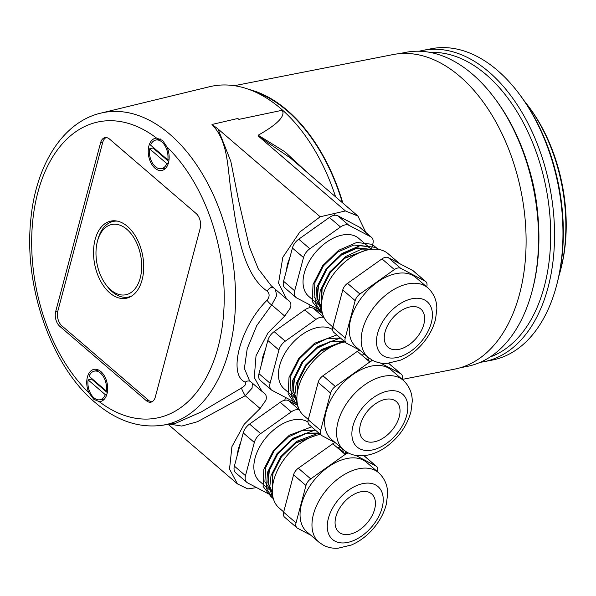 <?xml version="1.0" encoding="UTF-8"?>
<svg xmlns="http://www.w3.org/2000/svg" width="596" height="596" viewBox="0 0 596 596"><rect width="100%" height="100%" fill="white"/><g stroke="black" fill="none" stroke-linecap="round" stroke-linejoin="round"><path stroke-width="0.89" d="M234.37 85.697L393.01 54.579A160.272 99.331 78.9 0 1 511.39 156.383A160.272 99.331 78.9 0 1 495.76 343.11A160.272 99.331 78.9 0 1 454.718 369.118L402.233 379.414M249.031 89.445A160.272 99.331 78.9 0 1 342.864 203.094M167.007 147.048L162.619 140.447L156.636 138.138A150.922 93.535 -101.1 0 0 37.846 192.463A150.922 93.535 -101.1 0 0 88.886 392.749L93.751 399.26L99.256 401.667A150.922 93.535 -101.1 0 0 218.047 347.334A150.922 93.535 -101.1 0 0 167.007 147.048A16.412 10.169 78.9 0 1 161.985 170.426A16.412 10.169 78.9 0 1 155.005 168.221A16.412 10.169 78.9 0 1 148.225 150.825A16.412 10.169 78.9 0 1 155.668 138.227A16.412 10.169 78.9 0 1 156.636 138.138M88.886 392.749A16.412 10.169 78.9 0 1 94.183 369.319A16.412 10.169 78.9 0 1 100.895 371.576A16.412 10.169 78.9 0 1 107.667 388.756A16.412 10.169 78.9 0 1 100.501 401.518A16.412 10.169 78.9 0 1 99.256 401.667M101.372 386.759A16.107 9.983 -101.1 0 0 101.685 387.795M100.754 113.143C62.289 122.091 35.097 166.411 30.627 221.615C24.093 287.905 51.666 366.279 94.987 402.404C116.399 420.679 138.734 428.315 161.993 425.313A159.125 98.623 78.9 0 0 235.472 303.975A159.125 98.623 78.9 0 0 169.815 134.256A159.125 98.623 78.9 0 0 100.754 113.143L209.457 86.748A164.101 101.707 78.9 0 1 280.679 108.524A164.101 101.707 78.9 0 1 282.586 110.193A164.101 101.707 78.9 0 1 335.608 196.859M161.993 425.313L175.745 423.249L201.627 411.747L241.455 388.018C245.314 385.716 246.588 383.757 245.276 382.148C227.471 374.891 240.27 326.623 267.075 300.205C269.735 296.771 269.787 293.761 267.224 291.176C243.786 275.285 237.022 232.343 232.723 201.88C226.771 170.396 230.004 143.442 211.982 124.467L218.017 128.959L230.816 161.337L238.735 201.157L249.366 246.751L258.21 268.729L271.225 285.782M252.331 383.116L252.086 388.167L245.217 395.707L197.47 421.722L181.758 426.058L169.771 424.143M365.78 232.388L357.95 216.065L345.434 210.954L320.186 216.773L299.803 232.023L282.809 257.316L278.548 283.115L286.646 299.028L288.799 300.66C290.751 302.098 291.347 304.429 290.572 307.67L284.702 316.066L267.999 332.866L256.019 355.76L254.291 377.551L262.046 391.468L264.207 393.099C266.159 394.53 266.747 396.869 265.972 400.102L260.102 408.498L244.144 424.33L231.918 446.665L229.527 469.067L237.454 483.9L247.78 488.914L256.638 487.625M275.426 289.395L276.678 295.735L271.716 304.906L256.764 325.58L247.198 348.787L244.39 368.462L249.515 380.695L262.046 391.468M357.95 216.065L290.408 158.014L258.44 136.186L258.18 135.218L284.97 151.831L308.154 173.265M345.434 210.954L258.44 136.186M236.917 456.581L238.236 449.131L240.955 441.427M258.411 417.789L269.846 409.675M238.05 452.349A45.125 27.833 -49.3 0 1 238.705 449.54A45.125 27.833 -49.3 0 1 239.555 446.687M262.277 415.04A45.125 27.833 -49.3 0 1 267.5 411.337M261.517 364.149L262.829 356.699L265.548 348.988M283.003 325.356L294.439 317.236M262.642 359.91A45.125 27.833 -49.3 0 1 263.298 357.101A45.125 27.833 -49.3 0 1 264.147 354.255M286.877 322.607A45.125 27.833 -49.3 0 1 292.1 318.897M286.11 271.709L287.428 264.259L290.148 256.556M307.603 232.917L319.031 224.804M287.235 267.477A45.125 27.833 -49.3 0 1 287.898 264.669A45.125 27.833 -49.3 0 1 288.747 261.815M311.47 230.168A45.125 27.833 -49.3 0 1 316.692 226.465M109.776 292.912A39.343 24.384 -101.1 0 0 126.531 298.209A39.343 24.384 -101.1 0 0 143.718 267.597A39.343 24.384 -101.1 0 0 127.469 226.42A39.343 24.384 -101.1 0 0 111.377 220.989A39.343 24.384 -101.1 0 0 93.535 251.207A39.343 24.384 -101.1 0 0 109.776 292.912M124.653 297.307A39.247 24.324 -101.1 0 0 128.699 297.56M113.635 220.773A39.247 24.324 -101.1 0 0 109.984 222.531M55.704 311.447L100.59 142.757A10.937 6.779 78.9 0 1 105.105 137.616A10.937 6.779 78.9 0 1 109.582 139.121L196.114 213.495A10.937 6.779 78.9 0 1 200.189 228.35L155.303 397.048A10.937 6.779 78.9 0 1 150.967 402.151A10.937 6.779 78.9 0 1 146.311 400.676L59.779 326.303A10.937 6.779 78.9 0 1 55.704 311.447L57.842 311.06L102.728 142.362A10.892 6.75 78.9 0 1 106.192 137.564M151.987 401.786A10.892 6.75 78.9 0 1 148.426 400.221L61.895 325.848A10.892 6.75 78.9 0 1 57.842 311.06M321.654 312.647L322.294 312.885M346.254 220.207L350.806 222.606M346.879 220.542A45.125 27.833 -49.3 0 1 350.597 222.494M211.982 124.467L237.826 118.47L238.884 119.371L282.586 110.193M282.191 110.253C285.655 115.922 277.654 124.244 258.18 135.218M334.401 213.681L333.946 215.372M310.099 305.003L309.354 307.804M285.506 397.435L284.761 400.244M288.799 300.66L289.231 300.987M264.207 393.099L264.639 393.42M260.102 408.498L245.217 395.707A5.468 0.521 62.8 0 1 241.455 388.018M250.268 381.336A5.468 4.731 -58.2 0 0 245.276 382.148M284.702 316.066L271.716 304.906A5.468 1.825 45.5 0 1 267.075 300.205M273.124 287.414A5.468 3.375 -54.9 0 0 267.224 291.176M218.017 128.959L320.186 216.773M162.864 155.668A16.107 9.983 -101.1 0 0 163.177 156.703M368.06 357.28L356.14 347.036A45.81 28.25 -49.3 0 1 362.524 296.368A45.81 28.25 -49.3 0 1 412.559 275.315A45.81 28.25 -49.3 0 1 415.859 277.55L427.779 287.793C435.81 295.243 436.905 304.064 436.831 308.944L435.564 319.21C433.299 328.038 428.911 336.248 422.4 343.825C416.03 351.156 408.774 356.587 400.624 360.118L387.184 363.366C381.954 363.664 377.097 362.666 372.612 360.371L368.06 357.28A45.81 28.25 -49.3 0 1 374.444 306.612A45.81 28.25 -49.3 0 1 424.479 285.558A45.81 28.25 -49.3 0 1 427.779 287.793M399.655 263.626L388.1 253.695A45.81 28.25 130.7 0 0 384.8 251.46A45.81 28.25 130.7 0 0 334.766 272.514A45.81 28.25 130.7 0 0 328.381 323.181L332.888 327.055M389.858 348.466A25.159 15.518 130.7 0 0 418.399 335.488A25.159 15.518 130.7 0 0 419.04 307.841A25.159 15.518 130.7 0 0 390.499 320.812A25.159 15.518 130.7 0 0 389.858 348.466A25.159 15.518 130.7 0 0 418.399 335.488A25.159 15.518 130.7 0 0 419.04 307.841A25.159 15.518 130.7 0 0 390.499 320.812A25.159 15.518 130.7 0 0 389.858 348.466M426.699 286.87L426.773 286.594A8.202 5.059 130.7 0 0 425.805 281.61A8.202 5.059 130.7 0 0 425.209 281.208L400.698 268.312A8.202 5.059 130.7 0 0 394.381 269.556L359.917 294.014A8.202 5.059 130.7 0 0 355.164 300.637L345.226 337.999A8.202 5.059 130.7 0 0 346.194 342.983A8.202 5.059 130.7 0 0 346.783 343.378L359.932 350.292M346.194 342.983L333.782 332.315A8.202 5.059 -49.3 0 1 332.814 327.331L345.226 337.999M355.164 300.637L342.752 289.976L332.814 327.331M342.752 289.976A8.202 5.059 -49.3 0 1 347.513 283.353L359.917 294.014M425.209 281.208L412.805 270.539A8.202 5.059 -49.3 0 1 413.393 270.942L425.805 281.61M412.805 270.539L388.287 257.651L400.698 268.312M394.381 269.556L381.969 258.887L347.513 283.353M381.969 258.887A8.202 5.059 -49.3 0 1 388.287 257.651M321.52 307.365L308.795 296.428A38.293 23.616 -49.3 0 1 304.265 273.177A38.293 23.616 -49.3 0 1 328.575 240.836A38.293 23.616 -49.3 0 1 358.71 238.348L371.435 249.292L372.828 243.973A10.937 6.75 130.7 0 0 371.531 237.327A10.937 6.75 130.7 0 0 370.749 236.798L359.641 227.255A10.937 6.75 -49.3 0 1 360.431 227.791L371.531 237.327M283.569 281.267L294.67 290.803A10.937 6.75 130.7 0 0 295.966 297.449L284.866 287.905A10.937 6.75 -49.3 0 1 283.569 281.267L292.413 248.033A10.937 6.75 -49.3 0 1 298.752 239.197L329.409 217.436A10.937 6.75 -49.3 0 1 337.835 215.782L359.641 227.255M295.966 297.449A10.937 6.75 130.7 0 0 296.756 297.985L318.562 309.458A10.937 6.75 130.7 0 0 321.751 309.972M298.752 239.197L309.86 248.741L340.51 226.979L329.409 217.436M309.86 248.741A10.937 6.75 130.7 0 0 303.513 257.569L292.413 248.033M294.67 290.803L303.513 257.569M337.835 215.782L348.936 225.325L370.749 236.798M348.936 225.325A10.937 6.75 130.7 0 0 340.51 226.979M376.277 249.173L361.69 249.098L345.74 256.489L329.774 271.918L320.194 290.714L318.778 303.848L322.667 314.219M378.937 249.486L375.89 247.422L360.312 245.545L342.149 253.404L326.183 268.833L316.603 287.622L315.664 303.736L322.764 314.517M378.117 249.359L372.291 244.338L356.721 242.453L338.558 250.32L322.585 265.749L313.012 284.538L312.311 301.591L320.596 312.267L322.339 313.042M364.454 250.774L344.823 258.262L330.586 272.052L322.086 288.792L321.542 304.005M370.757 249.374L356.974 248.189L341.232 255.17L326.995 268.967L318.495 285.707L317.363 298.045L321.52 307.394M371.524 249.284L367.844 246.617L353.875 245.008L337.641 252.086L323.405 265.876L314.904 282.623L314.092 296.763L320.275 306.292M365.586 250.439L344.361 258.061L330.154 271.903L321.713 288.658L321.512 304.705M370.98 249.344L356.982 247.839L340.77 254.976L326.563 268.811L318.122 285.566L317.072 298.112L321.527 307.469M343.467 449.719L331.547 439.475A45.81 28.25 -49.3 0 1 352.683 374.668A45.81 28.25 -49.3 0 1 391.259 369.989L403.179 380.233C411.218 387.683 412.313 396.504 412.238 401.376L410.972 411.642C407.075 425.797 398.851 437.501 386.29 446.777C378.482 452.342 370.414 455.359 362.092 455.821L356.676 455.56C351.67 454.86 347.267 452.915 343.467 449.719A45.81 28.25 -49.3 0 1 364.603 384.912A45.81 28.25 -49.3 0 1 403.179 380.233M361.63 354.985A45.81 28.25 -49.3 0 1 365.11 354.747M345.024 341.97A45.81 28.25 130.7 0 0 324.924 350.813A45.81 28.25 130.7 0 0 303.789 415.621L308.296 419.487M384.643 437.099A25.159 15.518 130.7 0 0 399.462 406.666A25.159 15.518 130.7 0 0 375.063 404.073A25.159 15.518 130.7 0 0 360.245 434.506A25.159 15.518 130.7 0 0 384.643 437.099A25.159 15.518 130.7 0 0 399.462 406.666A25.159 15.518 130.7 0 0 375.063 404.073A25.159 15.518 130.7 0 0 360.245 434.506A25.159 15.518 130.7 0 0 384.643 437.099M402.106 379.302L402.181 379.026A8.202 5.059 130.7 0 0 401.205 374.042A8.202 5.059 130.7 0 0 400.616 373.64L380.33 362.971M388.644 363.255A8.202 5.059 -49.3 0 1 388.801 363.381L401.205 374.042M372.873 360.505A8.202 5.059 130.7 0 0 369.781 361.988L335.325 386.454A8.202 5.059 130.7 0 0 330.571 393.077L320.626 430.431A8.202 5.059 130.7 0 0 321.602 435.415A8.202 5.059 130.7 0 0 322.19 435.818L335.332 442.731M321.602 435.415L309.19 424.754A8.202 5.059 -49.3 0 1 308.221 419.77L320.626 430.431M369.781 361.988L357.376 351.327L322.913 375.785L335.325 386.454M330.571 393.077L318.16 382.408L308.221 419.77M318.16 382.408A8.202 5.059 -49.3 0 1 322.913 375.785M357.376 351.327A8.202 5.059 -49.3 0 1 359.597 350.12M296.927 399.804L284.195 388.868A38.293 23.616 -49.3 0 1 289.537 346.514A38.293 23.616 -49.3 0 1 331.354 328.918A38.293 23.616 -49.3 0 1 332.568 329.625M270.077 383.243A10.937 6.75 130.7 0 0 271.374 389.888L260.266 380.345A10.937 6.75 -49.3 0 1 258.977 373.699L270.077 383.243L278.921 350.008L267.82 340.465A10.937 6.75 -49.3 0 1 274.16 331.637L304.809 309.875A10.937 6.75 -49.3 0 1 313.235 308.221L322.324 312.997M271.374 389.888A10.937 6.75 130.7 0 0 272.163 390.417L293.97 401.89M324.045 317.623A10.937 6.75 130.7 0 0 315.917 319.411L304.809 309.875M274.16 331.637L285.26 341.173L315.917 319.411M285.26 341.173A10.937 6.75 130.7 0 0 278.921 350.008M258.977 373.699L267.82 340.465M371.591 360.952L371.107 359.515M368.619 360.438L367.717 356.982M296.927 399.782L293.009 390.544L294.126 378.52L302.567 361.765L316.774 347.922L330.959 341.232L344.034 341.121L321.743 349.442L305.778 364.871L296.197 383.66L294.722 396.035L297.918 406.129M340.435 338.029L318.152 346.358L302.187 361.779L292.606 380.576L291.586 396.295L298.216 407.083M336.844 334.945L314.561 343.266L298.589 358.695L289.015 377.491L288.129 393.814L295.497 404.587M369.617 361.303L365.028 357.905M337.299 344.093L320.827 351.208L306.59 364.998L298.089 381.745L297.069 394.843M343.385 341.15L330.728 341.672L317.236 348.124L302.999 361.914L294.498 378.661L293.299 390.447L296.92 399.663M339.795 338.066L327.137 338.58L313.645 345.032L299.408 358.829L290.908 375.569L290.096 389.717L296.279 399.245M370.131 361.75L368.261 360.677M369.371 361.094L364.663 357.593M338.833 343.542L320.365 351.014L306.158 364.849L297.717 381.604L296.987 395.818M369.848 492.713A25.159 15.518 130.7 0 0 342.365 504.276A25.159 15.518 130.7 0 0 338.856 532.101A25.159 15.518 130.7 0 0 340.674 533.338A25.159 15.518 130.7 0 0 368.149 521.768A25.159 15.518 130.7 0 0 371.658 493.942A25.159 15.518 130.7 0 0 369.848 492.713A25.159 15.518 130.7 0 0 342.365 504.276A25.159 15.518 130.7 0 0 338.856 532.101A25.159 15.518 130.7 0 0 340.674 533.338A25.159 15.518 130.7 0 0 368.149 521.768A25.159 15.518 130.7 0 0 371.658 493.942A25.159 15.518 130.7 0 0 369.848 492.713M318.867 542.151L306.947 531.908A45.81 28.25 -49.3 0 1 313.332 481.24A45.81 28.25 -49.3 0 1 363.366 460.187A45.81 28.25 -49.3 0 1 366.667 462.422L378.587 472.665C386.618 480.115 387.713 488.936 387.638 493.816L386.379 504.082C384.107 512.91 379.719 521.12 373.215 528.697C366.838 536.028 359.582 541.459 351.431 544.99L337.992 548.238C332.762 548.529 327.904 547.538 323.419 545.243L318.867 542.151A45.81 28.25 -49.3 0 1 325.252 491.484A45.81 28.25 -49.3 0 1 375.286 470.43A45.81 28.25 -49.3 0 1 378.587 472.665M345.755 454.048A45.81 28.25 130.7 0 0 345.471 451.269M338.237 447.291A39.656 24.458 -49.3 0 1 338.833 448.423M320.425 434.41A45.81 28.25 130.7 0 0 279.39 466.638A45.81 28.25 130.7 0 0 279.189 508.053L283.696 511.927M337.031 447.417A45.81 28.25 -49.3 0 1 340.51 447.179M364.052 455.694A8.202 5.059 -49.3 0 1 364.201 455.813L376.612 466.482A8.202 5.059 130.7 0 0 376.024 466.079L355.73 455.411M377.506 471.741L377.581 471.466A8.202 5.059 130.7 0 0 376.612 466.482M348.28 452.945A8.202 5.059 130.7 0 0 345.188 454.42L310.732 478.886A8.202 5.059 130.7 0 0 305.971 485.509L296.033 522.871A8.202 5.059 130.7 0 0 297.002 527.855A8.202 5.059 130.7 0 0 297.598 528.25L310.74 535.163M297.002 527.855L284.597 517.186A8.202 5.059 -49.3 0 1 283.621 512.202L296.033 522.871M305.971 485.509L293.567 474.848L283.621 512.202M293.567 474.848A8.202 5.059 -49.3 0 1 298.32 468.225L310.732 478.886M345.188 454.42L332.777 443.759L298.32 468.225M332.777 443.759A8.202 5.059 -49.3 0 1 334.997 442.552M272.335 492.236L259.603 481.3A38.293 23.616 -49.3 0 1 255.073 458.048A38.293 23.616 -49.3 0 1 278.153 426.52A38.293 23.616 -49.3 0 1 307.968 422.065M234.377 466.132L245.485 475.675A10.937 6.75 130.7 0 0 246.774 482.32L235.673 472.777A10.937 6.75 -49.3 0 1 234.377 466.132L243.22 432.905A10.937 6.75 -49.3 0 1 249.568 424.069L280.217 402.307A10.937 6.75 -49.3 0 1 288.643 400.654L297.367 405.243M246.774 482.32A10.937 6.75 130.7 0 0 247.564 482.857L269.377 494.33A10.937 6.75 130.7 0 0 272.558 494.844M249.568 424.069L260.668 433.612L291.317 411.851L280.217 402.307M260.668 433.612A10.937 6.75 130.7 0 0 254.328 442.441L243.22 432.905M245.485 475.675L254.328 442.441M299.453 410.055A10.937 6.75 130.7 0 0 291.317 411.851M346.596 453.578L345.978 451.604M343.423 452.364L342.521 448.907M272.335 492.341L267.88 482.983L268.93 470.438L277.378 453.683L291.578 439.848L305.763 433.158L318.838 433.046L296.555 441.36L280.582 456.789L271.001 475.586L269.593 488.72L273.482 499.09M315.239 429.954L292.964 438.276L276.991 453.705L267.41 472.494L266.479 488.608L273.571 499.388M311.648 426.863L289.365 435.192L273.4 450.613L263.819 469.41L263.119 486.463L271.404 497.138L273.147 497.913M344.421 453.221L339.832 449.824M340.83 450.136L337.41 447.373M315.262 435.646L295.631 443.133L281.394 456.923L272.901 473.664L272.357 488.876M319.188 433.344L306.173 433.426L292.04 440.042L277.803 453.832L269.31 470.579L268.17 482.916L272.335 492.266M315.597 430.252L302.574 430.334L288.449 436.957L274.212 450.747L265.712 467.495L264.9 481.635L271.083 491.164M345.606 454.145L343.065 452.602M344.175 453.012L339.474 449.511M340.584 449.928L337.537 447.358M316.394 435.311L295.176 442.932L280.969 456.774L272.528 473.529L272.32 489.569M168.318 163.364L166.813 163.602A14.587 9.044 78.9 0 1 161.188 168.72A14.587 9.044 78.9 0 1 149.589 148.806L153.045 147.994A14.788 9.171 78.9 0 1 153.157 147.331M157.143 151.518A15.042 9.32 78.9 0 1 157.106 150.721M166.813 163.602L149.589 148.806M153.045 147.994L168.772 161.516M167.796 159.907L150.572 145.104A14.587 9.044 78.9 0 1 155.578 140.105A14.587 9.044 78.9 0 1 164.824 145.454A14.587 9.044 78.9 0 1 167.796 159.907L169.041 159.706M106.833 394.448L105.321 394.694A14.587 9.044 78.9 0 1 99.703 399.812A14.587 9.044 78.9 0 1 88.096 379.89L91.561 379.086A14.788 9.171 78.9 0 1 91.665 378.415M95.658 382.61A15.042 9.32 78.9 0 1 95.621 381.812M105.321 394.694L88.096 379.89M91.561 379.086L107.287 392.6M106.304 390.998L89.087 376.195A14.587 9.044 78.9 0 1 94.086 371.196A14.587 9.044 78.9 0 1 103.339 376.538A14.587 9.044 78.9 0 1 106.304 390.998L107.556 390.797M140.224 278.004A35.827 22.208 -101.1 0 0 126.888 229.348A35.827 22.208 -101.1 0 0 97.446 241.238A35.827 22.208 -101.1 0 0 97.394 241.432A35.827 22.208 -101.1 0 0 105.857 284.568A35.827 22.208 -101.1 0 0 140.224 278.004M117.33 221.116A38.561 23.9 -101.1 0 0 97.915 239.421A38.561 23.9 -101.1 0 0 97.863 239.629A38.561 23.9 -101.1 0 0 97.811 239.838M105.857 284.568L106.975 286.058A38.561 23.9 -101.1 0 0 131.984 295.847M483.892 361.72L492.318 360.073A158.625 98.318 -101.1 0 0 556.701 284.948A158.625 98.318 -101.1 0 0 519.235 93.974A158.625 98.318 -101.1 0 0 497.444 70.38A158.625 98.318 -101.1 0 0 431.243 48.745L422.817 50.399A158.625 98.318 78.9 0 1 489.018 72.027A158.625 98.318 78.9 0 1 554.511 239.115A158.625 98.318 78.9 0 1 483.892 361.72A158.625 98.318 78.9 0 1 480.227 362.323M419.197 51.226A158.625 98.318 78.9 0 1 422.817 50.399M490.009 357.034A155.891 96.619 -101.1 0 0 550.674 231.851A155.891 96.619 -101.1 0 0 486.291 74.753A155.891 96.619 -101.1 0 0 430.252 52.426M460.358 367.732L467.301 366.369A159.996 99.159 -101.1 0 0 532.243 290.602A159.996 99.159 -101.1 0 0 494.457 97.982A159.996 99.159 -101.1 0 0 472.472 74.18A159.996 99.159 -101.1 0 0 405.705 52.366L398.754 53.729M494.457 97.982L495.574 99.472A157.262 97.468 78.9 0 1 532.712 288.799L532.243 290.602M537.696 213.361A136.745 84.751 -101.1 0 0 528.682 167.439M519.235 93.974L520.353 95.464A155.891 96.619 78.9 0 1 557.171 283.145L556.701 284.948M558.757 276.537A136.745 84.751 -101.1 0 0 560.456 270.532A136.745 84.751 -101.1 0 0 528.16 105.902A136.745 84.751 -101.1 0 0 524.316 100.985M528.16 105.902L529.278 107.392A134.011 83.06 78.9 0 1 560.925 268.729L560.456 270.532M253.978 91.412A159.721 98.996 78.9 0 1 342.38 202.685M102.728 142.362L100.59 142.757M148.426 400.221L146.311 400.676M61.895 325.848L59.779 326.303M384.234 356.304A34.873 21.508 130.7 0 0 423.786 338.319A34.873 21.508 130.7 0 0 424.665 300.004A34.873 21.508 130.7 0 0 385.113 317.981A34.873 21.508 130.7 0 0 384.234 356.304M386.491 443.469A34.873 21.508 130.7 0 0 407.031 401.294A34.873 21.508 130.7 0 0 373.215 397.703A34.873 21.508 130.7 0 0 352.676 439.878A34.873 21.508 130.7 0 0 386.491 443.469M400.616 373.64L388.54 363.262M313.235 308.221L323.948 317.422M335.041 541.175A34.873 21.508 130.7 0 0 374.593 523.191A34.873 21.508 130.7 0 0 375.473 484.868A34.873 21.508 130.7 0 0 335.921 502.853A34.873 21.508 130.7 0 0 335.041 541.175M376.024 466.079L363.947 455.702M288.643 400.654L299.356 409.862M290.87 158.417L290.408 158.014M286.646 299.028L271.061 285.64M237.454 483.9L168.199 424.382M366.987 359.045L370.138 361.75M337.589 447.35L345.538 454.182M161.188 168.72L165.807 168.079M155.578 140.105L160.242 138.92M99.703 399.812L104.322 399.171M94.086 371.196L98.608 370.049M97.394 241.432L97.863 239.629"/></g></svg>

